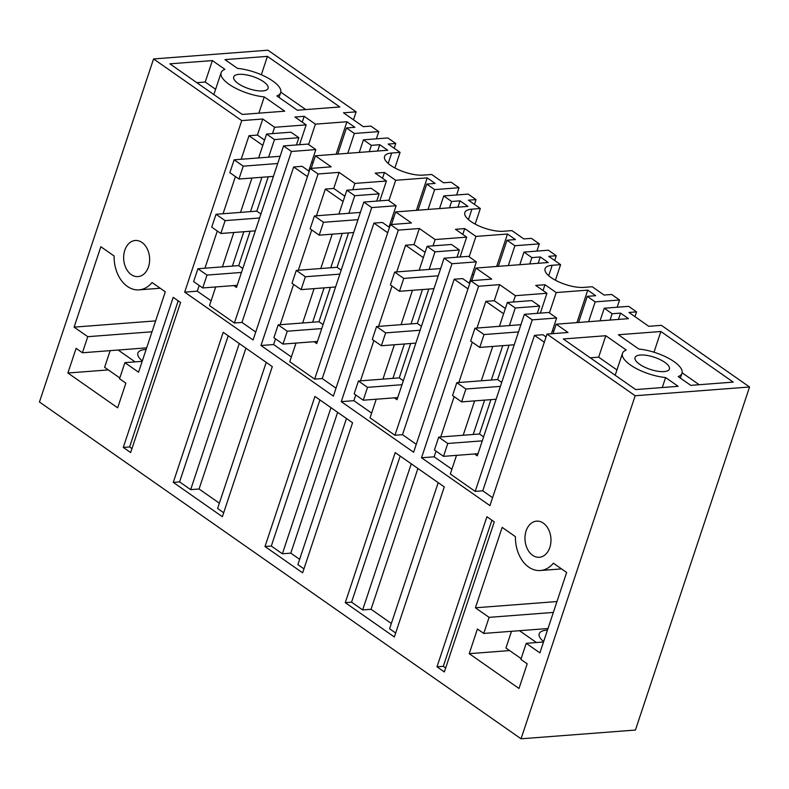 <?xml version="1.0" encoding="UTF-8"?>
<svg xmlns="http://www.w3.org/2000/svg" width="789" height="789" viewBox="0 0 789 789"><rect width="100%" height="100%" fill="white"/><g stroke="black" fill="none" stroke-linecap="round" stroke-linejoin="round"><path stroke-width="1.18" d="M635.431 730.052L521.046 738.8L635.165 395.743L749.55 386.995L635.431 730.052M521.046 738.8L39.45 402.005L153.569 58.948L267.954 50.2L356.125 111.851L353.482 119.79M749.55 386.995L661.379 325.334L648.765 326.301L628.981 312.454L636.545 311.882L634.967 316.645M636.545 311.882L628.646 306.359L604.256 308.223L612.156 313.746L610.055 320.068M635.165 395.743L547.004 334.092L568.031 332.475L556.176 324.19L628.508 318.657L620.568 313.105L612.156 313.746M660.876 331.498L733.237 382.113L690.769 385.357L678.215 376.59A31.461 11.125 18.4 0 0 681.992 373.246A31.461 11.125 18.4 0 0 669.476 358.788A31.461 11.125 18.4 0 0 638.853 349.054L618.398 334.753L660.876 331.498L653.982 352.219M605.784 335.719L563.307 338.974L635.678 389.579L678.145 386.324L665.6 377.546A31.461 11.125 18.4 0 1 634.977 367.822A31.461 11.125 18.4 0 1 622.472 353.364A31.461 11.125 18.4 0 1 626.239 350.02L605.784 335.719L598.654 357.161L590.241 357.802M664.841 362.338A18.117 6.401 18.4 0 0 646.802 355.385A18.117 6.401 18.4 0 0 635.037 357.585A18.117 6.401 18.4 0 0 639.613 364.271A18.117 6.401 18.4 0 0 657.641 371.224A18.117 6.401 18.4 0 0 669.417 369.015A18.117 6.401 18.4 0 0 664.841 362.338M153.569 58.948L241.74 120.609L184.675 292.137L253.091 339.98L310.156 168.452L318.056 173.975L260.991 345.503L333.362 396.117L390.417 224.589L398.317 230.112L341.262 401.64L413.623 452.245L470.688 280.716L478.588 286.239L421.523 457.768L489.939 505.621L547.004 334.092M483.746 633.429L489.091 617.353L475.422 607.796L502.169 527.387L515.444 536.668A31.402 22.477 -94.4 0 0 540.366 570.516A31.402 22.477 -94.4 0 0 553.365 563.188L566.64 572.469L539.893 652.878L526.224 643.321L520.878 659.397L527.2 663.815L518.994 688.472L469.218 653.667L477.424 629.011L483.746 633.429L548 628.517M540.8 557.044A18.117 12.969 -94.4 0 0 550.801 537.201A18.117 12.969 -94.4 0 0 536.589 521.144A18.117 12.969 -94.4 0 0 535.139 521.371A18.117 12.969 -94.4 0 0 525.139 541.215A18.117 12.969 -94.4 0 0 539.351 557.271A18.117 12.969 -94.4 0 0 540.8 557.044M272.294 366.629L223.208 332.297L173.274 482.385L222.36 516.716L272.294 366.629M283.813 559.687L302.631 572.844L352.555 422.756L314.929 396.443L264.996 546.53L283.813 559.687M444.345 671.952L494.269 521.864L486.912 516.716L436.988 666.804L444.345 671.952M67.893 373.01L76.099 348.353L82.411 352.772L87.766 336.686L74.097 327.129L100.844 246.73L114.119 256.011A31.402 22.477 -94.4 0 0 139.042 289.859A31.402 22.477 -94.4 0 0 152.04 282.531L165.305 291.812L138.558 372.211L124.899 362.654L119.543 378.74L125.865 383.158L117.66 407.814L67.893 373.01L108.32 369.913M141.99 242.47A18.117 12.969 -94.4 0 0 135.264 240.487A18.117 12.969 -94.4 0 0 123.804 254.768A18.117 12.969 -94.4 0 0 131.29 274.631A18.117 12.969 -94.4 0 0 138.026 276.614A18.117 12.969 -94.4 0 0 149.486 262.333A18.117 12.969 -94.4 0 0 141.99 242.47M123.281 447.422L173.205 297.335L180.573 302.483L130.639 452.57L123.281 447.422L129.593 446.939L178.196 300.826M394.352 636.989L444.276 486.902L395.19 452.57L345.266 602.658L394.352 636.989M356.125 111.851L343.501 112.817L363.295 126.654L370.86 126.082L378.769 131.605L354.369 133.469L347.771 153.313M241.74 120.609L262.767 119.001L274.611 127.285L272.511 133.607M354.369 133.469L346.47 127.946L354.882 127.305L346.943 121.753L315.403 124.159L304.189 116.318L294.938 117.028L306.152 124.869L274.611 127.285M169.882 63.83L212.359 60.585L224.904 69.353A31.461 11.125 18.4 0 0 221.137 72.696A31.461 11.125 18.4 0 0 233.643 87.155A31.461 11.125 18.4 0 0 264.266 96.889L284.721 111.19L242.243 114.444L169.882 63.83M276.88 95.923A31.461 11.125 18.4 0 0 280.657 92.579A31.461 11.125 18.4 0 0 268.142 78.121A31.461 11.125 18.4 0 0 237.519 68.387L224.973 59.619L267.441 56.364L339.812 106.969L297.335 110.223L276.88 95.923M263.516 81.671A18.117 6.401 18.4 0 0 245.478 74.718A18.117 6.401 18.4 0 0 233.702 76.918A18.117 6.401 18.4 0 0 238.278 83.604A18.117 6.401 18.4 0 0 256.317 90.557A18.117 6.401 18.4 0 0 268.082 88.358A18.117 6.401 18.4 0 0 263.516 81.671M604.256 308.223L600.064 320.837M620.568 313.105L618.468 319.427M556.176 324.19L553.04 333.629M492.583 497.681L482.769 490.817L475.195 491.389L532.259 319.861L556.649 317.997L548.75 312.474L524.36 314.338L477.286 455.845L474.583 453.961M699.172 384.716L682.11 372.783M616.949 369.952L598.654 357.161M662.277 387.537L665.6 377.546M622.472 353.364L615.331 374.805A31.461 11.125 18.4 0 0 615.213 375.268M475.195 491.389L450.312 473.992L456.515 455.352M451.9 469.228L434.137 456.811L436.031 451.111M421.523 457.768L434.137 456.811M440.735 436.968L454.148 396.65M458.853 382.507L472.266 342.189M476.97 328.046L485.846 301.359L494.259 300.717L505.364 308.479M478.588 286.239L499.615 284.632L494.259 300.717M470.688 280.716L491.715 279.109L475.915 268.063L548.237 262.52L540.297 256.967L531.894 257.618L523.995 252.085L548.385 250.221L556.284 255.744L548.71 256.326L560.604 264.64L552.192 265.282A24.153 8.541 18.4 0 0 545.071 268.714A24.153 8.541 18.4 0 0 551.166 277.62A24.153 8.541 18.4 0 0 583.791 287.383L592.204 286.742L604.088 295.056L611.662 294.475L619.562 299.998L595.172 301.871L588.574 321.715M499.615 284.632L515.414 295.688L513.304 302.009M543.049 290.539L544.982 284.721L535.731 285.421L546.955 293.271L515.414 295.688M544.982 284.721L556.206 292.561L549.42 312.947M595.172 301.871L587.272 296.339L595.685 295.697L587.746 290.145L556.206 292.561M376.245 399.214L370.041 417.854L394.934 435.262L402.498 434.68L416.267 444.306M371.629 413.091L353.876 400.674L355.77 394.983M341.262 401.64L353.876 400.674M360.474 380.84L373.887 340.523M378.592 326.38L392.005 286.062M396.709 271.919L405.585 245.221L413.998 244.58L425.103 252.352M398.317 230.112L419.344 228.504L413.998 244.58M390.417 224.589L411.444 222.981L395.644 211.925L467.976 206.393L460.036 200.84L451.624 201.481L443.724 195.958L468.114 194.094L476.014 199.617L468.449 200.189L480.333 208.513L471.921 209.154A24.153 8.541 18.4 0 0 464.81 212.576A24.153 8.541 18.4 0 0 470.905 221.492A24.153 8.541 18.4 0 0 503.53 231.256L511.933 230.605L523.827 238.919L531.391 238.347L539.301 243.87L514.901 245.734L508.303 265.577M419.344 228.504L435.143 239.55L466.684 237.134L460.086 256.977M462.778 234.402L464.721 228.583L455.47 229.293L466.684 237.134M464.721 228.583L475.935 236.424L507.475 234.017L496.675 266.465M514.901 245.734L507.002 240.211L515.414 239.57L507.475 234.017M295.983 343.087L289.78 361.727L314.663 379.124L322.237 378.552L335.996 388.178M291.368 356.963L273.605 344.546L275.499 338.846M260.991 345.503L273.605 344.546M280.203 324.703L293.616 284.385M298.321 270.242L311.734 229.924M316.438 215.782L325.315 189.094L333.727 188.453L344.832 196.214M318.056 173.975L339.083 172.367L333.727 188.453M339.083 172.367L354.882 183.423L386.423 181.006L379.815 200.85M382.517 178.275L384.45 172.456L375.199 173.156L386.423 181.006M384.45 172.456L395.674 180.296L427.214 177.88L416.414 210.338M310.156 168.452L331.183 166.844L315.383 155.798L387.705 150.255L379.765 144.703L371.363 145.354L363.463 139.821L387.853 137.957L395.753 143.48L388.178 144.062L400.072 152.376L391.66 153.017A24.153 8.541 18.4 0 0 384.539 156.449A24.153 8.541 18.4 0 0 390.634 165.355A24.153 8.541 18.4 0 0 423.259 175.119L431.672 174.477L443.556 182.792L451.13 182.21L459.03 187.733L434.64 189.607L426.741 184.074L435.153 183.433L427.214 177.88M215.713 286.949L209.509 305.59L234.402 322.997L241.967 322.415L255.735 332.041M211.097 300.826L197.289 291.171L199.183 285.48M184.675 292.137L197.289 291.171M204.933 268.191L217.3 231.019M223.05 213.73L235.418 176.558M241.168 159.27L248.999 135.728L257.411 135.077L264.571 140.087M262.767 119.001L257.411 135.077M526.224 643.321L543.513 641.99M469.218 653.667L509.655 650.57M489.091 617.353L553.345 612.432M475.422 607.796L556.965 601.553M173.274 482.385L179.586 481.901L190.662 489.644L199.065 489.002L219.362 503.195M223.681 512.742L217.596 508.491L266.209 362.368M179.586 481.901L228.189 335.789M303.952 568.879L297.867 564.618L346.47 418.505M264.996 546.53L271.308 546.047L282.383 553.789L290.786 553.148L299.623 559.322M271.308 546.047L319.91 399.924M436.988 666.804L443.29 666.32L445.667 667.977M443.29 666.32L491.902 520.207M124.899 362.654L142.178 361.332M82.411 352.772L146.665 347.85M87.766 336.686L152.021 331.774M74.097 327.129L155.64 320.886M129.593 446.939L131.96 448.596M438.191 482.641L389.588 628.764L395.674 633.015M345.266 602.658L351.569 602.175L362.644 609.927L371.057 609.276L391.344 623.468M351.569 602.175L400.181 456.062M400.072 152.376L394.885 167.949M443.724 195.958L439.532 208.572M389.007 227.104L396.117 205.732L388.218 200.209L363.828 202.073L316.754 343.58L314.052 341.706M476.014 199.617L474.436 204.381M480.333 208.513L475.156 224.086M459.03 187.733L456.624 194.972M434.64 189.607L428.042 209.45M523.995 252.085L519.793 264.7M469.268 283.241L476.378 261.859L468.479 256.336L444.089 258.2L397.015 399.717L394.322 397.834M556.284 255.744L554.697 260.508M560.604 264.64L555.417 280.213M539.301 243.87L536.895 251.099M619.562 299.998L617.156 307.237M378.769 131.605L376.363 138.834M306.152 124.869L299.554 144.712M304.189 116.318L302.246 122.137M315.403 124.159L308.627 144.545M346.943 121.753L336.144 154.2M313.194 162.366L311.566 162.485M346.47 127.946L337.781 154.082M196.816 82.667L205.219 82.026L212.359 60.585M215.614 89.285L205.219 82.026M258.851 113.172L264.266 96.889M221.137 72.696L213.997 94.138A31.461 11.125 18.4 0 0 213.878 94.601M267.441 56.364L261.327 74.768M305.747 109.582L280.776 92.116M363.463 139.821L359.261 152.435M308.736 170.976L315.847 149.594L307.947 144.071L283.557 145.935L236.483 287.452L233.791 285.569M395.753 143.48L394.165 148.243M544.292 342.229L534.478 335.364L542.891 334.723L546.057 336.933M482.769 490.817L534.478 335.364M537.26 313.351L539.666 306.112L515.266 307.986L509.418 325.561M502.741 345.661L491.31 380.022M484.624 400.122L473.193 434.483M515.266 307.986L507.366 302.463L531.756 300.589L539.666 306.112M463.192 435.252L474.623 400.891M481.31 380.791L492.74 346.43M499.427 326.33L507.366 302.463M532.259 319.861L524.36 314.338M556.649 317.997L551.403 333.747M503.609 313.775L485.846 301.359M531.894 257.618L529.784 263.93M540.297 256.967L538.197 263.289M475.915 268.063L471.723 280.637M546.955 293.271L540.347 313.115M587.746 290.145L576.946 322.602M553.986 330.759L552.359 330.887M587.272 296.339L578.574 322.474M467.976 288.863L454.208 279.227L462.62 278.586L469.741 283.567M402.498 434.68L454.208 279.227M476.378 261.859L451.989 263.733L444.089 258.2M394.934 435.262L451.989 263.733M456.989 257.214L459.395 249.985L435.005 251.849L429.157 269.434M422.47 289.533L411.039 323.894M404.353 343.994L392.922 378.355M435.005 251.849L427.105 246.326L434.67 245.744L451.495 244.462L459.395 249.985M382.931 379.114L394.362 344.754M401.049 324.664L412.479 290.293M419.166 270.203L427.105 246.326M423.338 257.638L405.585 245.221M435.143 239.55L433.043 245.872M451.624 201.481L449.523 207.803M460.036 200.84L457.936 207.162M395.644 211.925L391.462 224.51M475.935 236.424L469.159 256.81M472.098 274.75L473.725 274.631M507.002 240.211L498.313 266.347M387.715 232.725L373.947 223.1L382.359 222.459L389.47 227.429M322.237 378.552L373.947 223.1M396.117 205.732L371.727 207.596L363.828 202.073M314.663 379.124L371.727 207.596M376.728 201.087L379.134 193.847L354.734 195.721L348.886 213.296M342.209 233.396L330.778 267.757M324.092 287.857L312.661 322.218M354.734 195.721L346.835 190.198L354.409 189.616L371.234 188.324L379.134 193.847M302.66 322.987L314.091 288.626M320.778 268.526L332.208 234.165M338.895 214.066L346.835 190.198M343.077 201.511L325.315 189.094M354.882 183.423L352.772 189.745M395.674 180.296L388.888 200.682M391.827 218.622L393.455 218.494M426.741 184.074L418.042 210.209M371.363 145.354L369.252 151.666M379.765 144.703L377.665 151.024M315.383 155.798L311.191 168.373M307.444 176.598L293.676 166.962L302.088 166.321L309.209 171.302M241.967 322.415L293.676 166.962M315.847 149.594L291.457 151.468L283.557 145.935M234.402 322.997L291.457 151.468M296.457 144.949L298.863 137.72L274.473 139.584L268.625 157.169M261.938 177.269L250.507 211.63M243.821 231.729L232.39 266.09M274.473 139.584L266.574 134.061L274.138 133.479L290.963 132.197L298.863 137.72M222.399 266.86L233.83 232.489M240.517 212.399L251.947 178.028M258.634 157.938L266.574 134.061M262.806 145.373L248.999 135.728M190.662 489.644L239.264 343.531M199.065 489.002L245.912 348.176M290.786 553.148L337.633 412.322M282.383 553.789L330.986 407.676M371.057 609.276L417.904 468.459M362.644 609.927L411.256 463.804M519.487 630.697L536.421 642.532M547.467 630.095A25.366 8.965 18.4 0 0 546.698 630.145A25.366 8.965 18.4 0 0 539.222 633.745A25.366 8.965 18.4 0 0 543.641 641.605M521.135 658.608L505.946 647.986L511.499 631.308M482.276 440.844L447.787 443.477L443.507 456.348L477.996 453.705M443.507 456.348L434.423 449.986L438.704 437.126L479.495 433.999L490.926 399.638M456.821 382.665L452.541 395.526L461.624 401.887L465.904 389.016L456.821 382.665L497.612 379.539L509.043 345.178M520.918 324.683L474.939 328.204L470.658 341.075L479.742 347.426L514.231 344.783M500.394 386.383L465.904 389.016M496.113 399.244L461.624 401.887M518.511 331.922L484.022 334.556L479.742 347.426M447.787 443.477L438.704 437.126M483.598 436.869L479.495 433.999M501.715 382.409L497.612 379.539M484.022 334.556L474.939 328.204M402.005 384.707L367.526 387.35L363.246 400.21L397.725 397.577M363.246 400.21L354.162 393.859L358.443 380.998L399.234 377.872L410.665 343.511M376.56 326.538L372.28 339.398L381.363 345.75L385.643 332.889L376.56 326.538L417.351 323.411L428.782 289.05M440.647 268.556L394.678 272.077L390.397 284.937L399.481 291.289L433.96 288.656M420.123 330.246L385.643 332.889M415.842 343.116L381.363 345.75M438.24 275.785L403.761 278.428L399.481 291.289M367.526 387.35L358.443 380.998M403.327 380.742L399.234 377.872M421.444 326.281L417.351 323.411M403.761 278.428L394.678 272.077M321.744 328.579L287.255 331.212L282.975 344.083L317.464 341.44M282.975 344.083L273.891 337.722L278.172 324.861L318.963 321.734L330.394 287.374M296.289 270.4L292.009 283.271L301.092 289.622L305.373 276.752L296.289 270.4L337.081 267.274L348.511 232.913M360.386 212.419L314.407 215.939L310.126 228.81L319.21 235.161L353.699 232.518M339.862 274.118L305.373 276.752M335.581 286.979L301.092 289.622M357.979 219.658L323.49 222.291L319.21 235.161M287.255 331.212L278.172 324.861M323.066 324.604L318.963 321.734M341.183 270.144L337.081 267.274M323.49 222.291L314.407 215.939M241.473 272.442L206.994 275.085L202.714 287.946L237.193 285.312M202.714 287.946L193.63 281.594L197.911 268.733L238.702 265.607L250.133 231.246M216.028 214.273L211.748 227.133L220.831 233.485L225.112 220.624L216.028 214.273L256.819 211.146L268.25 176.785M280.115 156.291L234.146 159.812L229.865 172.673L238.949 179.024L273.428 176.391M259.591 217.981L225.112 220.624M255.311 230.852L220.831 233.485M277.708 163.52L243.229 166.163L238.949 179.024M206.994 275.085L197.911 268.733M242.795 268.477L238.702 265.607M260.912 214.016L256.819 211.146M243.229 166.163L234.146 159.812M118.163 350.03L135.097 361.875M146.143 349.438A25.366 8.965 18.4 0 0 145.363 349.488A25.366 8.965 18.4 0 0 137.888 353.077A25.366 8.965 18.4 0 0 142.316 360.938M119.81 377.951L104.621 367.319L110.164 350.641M391.66 153.017L388.188 163.451M468.459 219.589L471.921 209.154M548.72 275.716L552.192 265.282M680.374 378.089L681.992 373.246M561.531 568.899L540.366 570.516M160.206 288.241L139.042 289.859M279.04 97.432L280.657 92.579"/></g></svg>
